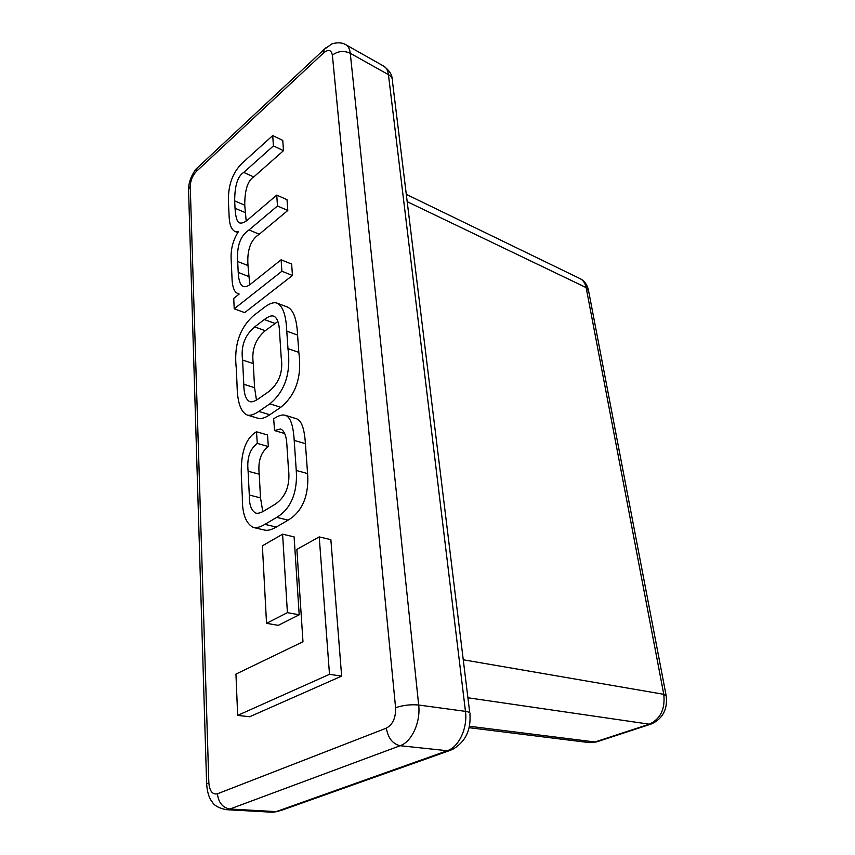 <?xml version="1.0" encoding="UTF-8"?>
<svg xmlns="http://www.w3.org/2000/svg" width="855" height="855" viewBox="0 0 855 855"><rect width="100%" height="100%" fill="white"/><g stroke="black" fill="none" stroke-linecap="round" stroke-linejoin="round"><path stroke-width="1.28" d="M234.217 308.805L244.69 312.609L292.453 275.46L291.641 264.056L281.113 259.792L250.932 283.871C247.907 286.275 245.406 287.152 243.419 286.5C240.405 285.506 238.673 280.825 238.224 272.435L237.679 261.502C236.621 246.112 240.394 235.606 249.019 229.963L277.48 205.959L287.793 210.48L287.013 199.685L276.742 195.111L249.062 218.709C245.385 222.118 242.286 223.529 239.774 222.952C237.166 222.343 235.585 217.437 235.04 208.246L234.665 200.882C234.73 185.514 237.754 176.034 243.739 172.432L273.418 145.884L283.497 150.672L282.759 140.402L272.713 135.571L242.318 163.038C232.346 172.689 227.74 186.027 228.488 203.052L229.087 215.567C229.343 224.395 231.342 229.696 235.072 231.481L238.406 231.673C233.073 239.977 230.658 249.147 231.139 259.183L231.962 276.742C232.143 286.703 234.174 292.314 238.053 293.575L239.122 294.099L233.725 298.395L234.217 308.805L281.894 271.249L292.453 275.46M246.187 220.985L244.744 205.211C244.744 189.917 247.758 180.49 253.764 176.942L283.497 150.672M249.767 284.726L247.993 265.552C246.871 250.237 250.633 239.795 259.279 234.217L287.793 210.48M237.669 715.389L249.639 716.757L341.637 676.113L330.864 539.655L319.225 536.908L296.867 549.38L302.98 641.752L235.948 674.093L237.669 715.389L329.496 674.317L341.637 676.113M266.536 623.327L278.281 625.368L299.197 614.809L294.099 536.855L282.599 534.183L262.378 545.843L266.536 623.327L287.408 612.65L299.197 614.809M247.181 415.017L258.092 418.298C261.032 419.174 264.932 417.999 269.774 414.771L280.814 407.269C296.054 394.828 302.061 376.542 298.833 352.388L297.583 335.064C296.845 319.321 293.543 310.012 287.665 307.137L277.009 303.119C273.824 301.954 269.528 303.418 264.11 307.522L253.55 315.655C239.518 328.128 233.757 345.709 236.279 368.377L237.07 385.338C237.348 402.203 240.715 412.099 247.181 415.017C250.098 415.883 253.978 414.686 258.819 411.426L269.838 403.838C285.057 391.28 291.095 372.855 287.964 348.584L286.778 331.163C286.115 315.335 282.855 305.994 277.009 303.119M274.573 430.557L280.504 428.943C284.384 430.653 286.532 436.2 286.927 445.562L288.381 467.888C290.518 484.432 286.222 496.477 275.47 504.044L264.484 510.681C260.861 512.829 258.018 513.641 255.976 513.139C251.37 510.937 249.136 504.91 249.297 495.045L248.11 471.233C246.721 458.323 249.778 449.035 257.302 443.403L256.479 431.754C245.642 438.166 240.586 452.829 241.334 475.754L242.35 497.354C242.093 513.577 245.78 523.613 253.411 527.471L264.761 530.111C267.69 530.795 271.537 529.779 276.315 527.054L288.114 520.139C307.49 508.704 308.516 485.533 307.576 473.563L305.417 443.67C304.412 428.291 301.313 419.944 296.129 418.64L285.046 415.231C282.086 414.461 278.292 415.658 273.653 418.822L274.573 430.557L284.726 433.56M262.795 511.632L260.508 497.867L259.236 474.194C257.793 461.347 260.839 452.135 268.363 446.545L267.497 434.971L256.479 431.754M329.496 674.317L319.225 536.908M287.408 612.65L282.599 534.183M242.585 360.03L243.782 384.248C243.921 394.102 245.93 399.894 249.831 401.626C251.894 402.278 254.833 401.294 258.616 398.697L268.598 391.718C279.147 383.264 283.347 371.807 281.188 357.347L279.585 332.648C279.286 323.361 277.341 317.857 273.771 316.136C271.591 315.335 268.438 316.468 264.323 319.546L254.651 326.899C244.754 335.342 240.725 346.393 242.585 360.03L253.283 363.599L254.576 387.689L256.457 400.076M277.886 321.48L265.285 330.693C255.367 339.061 251.37 350.026 253.283 363.599M281.894 271.249L281.113 259.792M277.48 205.959L276.742 195.111M273.418 145.884L272.713 135.571M257.302 443.403L268.363 446.545M253.411 527.471C256.318 528.155 260.155 527.118 264.922 524.372L276.699 517.382C296.033 505.829 297.145 482.498 296.247 470.453L294.205 440.389C293.254 424.903 290.208 416.524 285.046 415.231M323.564 52.935L196.297 171.524C192.471 175.649 190.451 180.629 190.248 186.476L208.834 782.646C209.582 791.11 212.446 794.829 217.437 793.793L386.342 728.15C392.787 724.613 395.865 717.815 395.587 707.748L332.381 55.169C331.323 49.804 328.384 49.056 323.564 52.935L324.077 49.483L325.915 47.773M469.342 726.248L595.016 741.99L649.34 724.185L467.909 697.776M463.26 659.782L663.779 694.313L586.135 287.59L407.183 201.673M469.748 712.803L392.541 81.995C392.947 78.981 391.579 76.533 388.437 74.652L350.261 53.267L418.683 705.022L465.462 711.371L388.437 74.652C387.86 70.334 386.246 67.46 383.574 66.038L346.061 44.866M447.304 750.722L400.14 745.72L229.92 809.022L276.176 811.619L447.304 750.722C458.932 747.003 467.749 727.979 465.462 711.371C469.277 711.948 470.774 712.963 469.951 714.438C470.688 726.461 468.145 740.729 451.985 749.728L447.304 750.722M395.587 707.748C402.94 705.204 410.646 704.296 418.683 705.022C420.767 722.154 411.757 741.841 400.14 745.72C392.627 743.936 388.031 738.079 386.342 728.15M196.297 171.524L197.035 168.157L324.077 49.483L331.366 44.278C331.43 43.776 340.215 41.158 345.591 44.599C348.199 45.999 349.759 48.885 350.261 53.267C343.806 50.392 337.853 51.022 332.381 55.169M217.437 793.793C218.474 802.642 222.642 807.719 229.92 809.022L226.094 809.653L272.318 812.229L280.889 810.54L449.313 750.679M649.34 724.185C660.509 718.98 665.318 709.019 663.779 694.313L666.237 696.023C667.68 709.255 662.828 718.542 651.681 723.864L649.34 724.185M666.088 695.254L588.625 291.042L586.135 287.59C585.205 283.08 583.057 280.034 579.69 278.441C583.933 280.322 586.819 284.052 588.358 289.621M469.021 727.68L589.234 742.61L597.399 741.638L650.794 724.153M206.675 785.179L206.632 783.971L208.834 782.646M188.624 191.841L188.538 189.094C188.731 177.466 196.81 167.826 197.035 168.157L198.991 166.33M226.094 809.653C218.645 808.082 213.942 805.389 211.976 801.595C209.048 798.068 207.273 792.2 206.632 783.971L188.538 189.094L190.248 186.476M258.819 411.426L269.774 414.771M269.838 403.838L280.814 407.269M287.964 348.584L298.833 352.388M286.778 331.163L297.583 335.064M254.651 326.899L265.285 330.693M243.782 384.248L254.576 387.689M264.323 319.546L274.979 323.425M238.224 272.435L248.581 276.443M237.679 261.502L247.993 265.552M249.019 229.963L259.279 234.217M235.04 208.246L245.139 212.542M234.665 200.882L244.744 205.211M243.739 172.432L253.764 176.942M249.297 495.045L260.508 497.867M248.11 471.233L259.236 474.194M264.922 524.372L276.315 527.054M276.699 517.382L288.114 520.139M296.247 470.453L307.576 473.563M294.205 440.389L305.417 443.67M406.296 194.363L579.69 278.441M596.544 741.926L589.234 742.61M278.559 811.427L272.318 812.229M392.124 78.489C391.879 74.31 389.036 70.153 383.574 66.038M235.072 231.481L237.797 232.592M238.053 293.575L239.111 293.97"/></g></svg>
